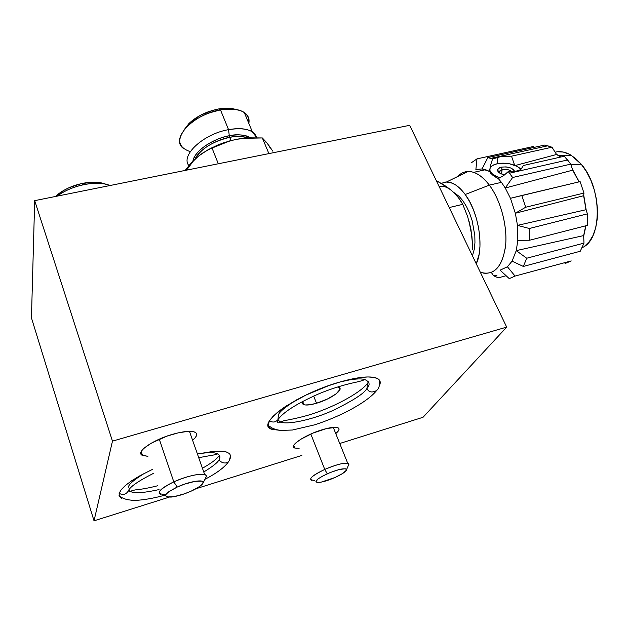 <?xml version="1.0" encoding="UTF-8"?>
<svg xmlns="http://www.w3.org/2000/svg" width="629" height="629" viewBox="0 0 629 629"><rect width="100%" height="100%" fill="white"/><g stroke="black" fill="none" stroke-linecap="round" stroke-linejoin="round"><path stroke-width="0.94" d="M316.529 403.252C310.695 404.942 306.504 405.43 303.949 404.714C302.211 404.101 301.975 402.898 303.249 401.098L302.455 402.78L302.643 403.818L305.12 404.966L310.003 404.754L316.529 403.252L313.651 396.066L316.529 403.252C330.87 399.203 345.227 388.832 338.386 387.236L337.411 387.039L339.141 387.543L339.99 389.422L336.051 393.943L327.261 399.108L316.529 403.252M280.793 430.425L272.255 429.403C253.691 425.07 295.945 394.297 339.896 382.023L328.55 385.695L305.765 395.154L286.148 406.012L278.608 411.366L273.002 416.374L269.511 420.817L268.229 424.544L269.141 427.421L272.145 429.363M147.917 456.332L142.539 455.451C134.842 452.558 152.336 440.017 172.535 434.325C183.039 431.376 190.414 430.621 194.66 432.068C197.923 433.601 197.239 436.322 192.592 440.245L195.092 437.847L196.405 435.842L196.68 434.136L195.894 432.791L194.062 431.856L191.232 431.392L187.513 431.408L177.976 432.901L166.929 436.141L151.424 443.091L144.253 448.013L142.083 450.27L140.975 452.251L140.951 453.902L142.012 455.16L147.917 456.332M299.113 448.328L294.726 448.013C288.113 446.268 305.104 434.812 322.182 429.749C329.572 427.539 334.707 426.824 337.576 427.61C340.006 428.538 339.393 430.527 335.752 433.578L338.984 429.701L338.897 428.546L337.946 427.751L336.145 427.343L326.443 428.569L313.116 433.035L300.882 439.191L295.536 443.146L294.05 444.837L293.428 446.252L293.696 447.337L294.828 448.052L299.113 448.328M409.699 125.32L34.689 200.651L31.45 317.904L34.689 200.651L409.699 125.32L506.691 327.111L409.699 125.32M423.034 417.279L506.691 327.111L112.473 441.133L34.689 200.651L112.473 441.133L94.028 520.82L31.45 317.904L94.028 520.82L112.473 441.133L506.691 327.111L423.034 417.279L339.746 443.492L423.034 417.279M301.857 455.412L196.075 488.702L301.857 455.412M169.122 497.185L94.028 520.82L169.122 497.185M152.304 469.47L139.976 475.713L131.807 480.674L125.47 485.399L121.208 489.684L119.148 493.356L119.313 496.297L121.649 498.388M125.989 499.591L128.34 499.827M230.002 459.099L230.78 456.056L229.53 453.572L226.173 451.905L220.763 451.15L213.475 451.363L197.427 453.981M379.295 385.931L380.065 381.347L378.123 378.902L374.051 377.4L367.941 376.944L360.008 377.573L339.896 382.023C355.967 377.463 367.619 375.985 374.86 377.581C379.94 378.917 381.418 381.701 379.295 385.923M457.267 196.217L458.651 195.894L457.267 196.217M472.434 249.509L472.379 242.818L472.434 249.509M471.899 236.15L472.379 242.818L470.956 229.499L469.006 221.062L471.899 236.15M470.979 229.664L471.113 230.426M460.758 200.942L462.763 204.346L467.646 216.628L470.956 229.499L467.646 216.628L462.763 204.346L449.216 207.546L462.763 204.346L458.399 197.616L460.758 200.942M449.326 188.904L444.64 185.437L436.243 180.547L448.729 188.283L452.424 191.279L458.399 197.616L452.424 191.279C447.722 187.214 443.264 185.586 439.05 186.388M582.147 247.645C602.378 239.618 602.433 187.977 581.212 164.177L570.998 164.845L581.212 164.177L571.14 155.237C565.565 151.943 560.219 150.921 555.108 152.171M556.406 154.231L560.903 157.006L556.406 154.231M480.32 272.247C493.506 276.1 501.887 267.671 505.457 246.945C507.839 227.132 500.881 200.462 489.338 185.13L465.216 194.503L460.436 188.849L455.459 184.808L450.506 182.512L445.772 182.009L441.283 183.361L446.566 181.97C452.786 181.985 459.005 186.16 465.216 194.503L489.338 185.13C482.246 175.923 475.131 171.379 467.984 171.489C464.005 171.67 460.522 173.376 457.542 176.6C462.001 171.819 467.378 170.412 473.661 172.362C479.054 174.202 484.283 178.455 489.338 185.13L501.431 182.339L505.26 188.008L512.619 177.504L508.256 171.568L512.36 171.874L518.886 170.514L521.064 169.138L523.43 165.482L564.276 156.244L567.594 159.963L509.553 173.195L512.619 177.504L570.762 164.13L564.276 156.244L523.43 165.482L521.064 169.138L518.886 170.514L512.36 171.874L508.256 171.568L503.507 175.735L498.294 178.557L492.31 174.878L489.661 171.481L490.518 165.427L492.562 158.995L498.034 157.053L497.138 163.76L498.034 157.053L504.521 156.134L511.503 156.181L551.979 147.217L556.571 154.482L560.667 157.053L556.571 154.482L515.348 165.482M489.661 171.481L485.596 169.681L482.089 168.918L489.661 171.481L490.565 165.238L492.562 158.995L501.148 156.495L511.503 156.181L514.632 165.191L511.503 156.181L551.979 147.217L544.863 145.032L551.979 147.217L556.571 154.482M482.089 168.918L475.878 169.555L476.979 158.878L471.648 162.565L476.979 158.878L533.282 146.518L476.979 158.878L475.878 169.555L482.089 168.918L487.837 157.572L492.562 158.995L487.837 157.572L482.089 168.918M483.119 273.088C495.51 274.621 503.035 265.123 505.692 244.579C507.336 225.017 500.393 199.849 489.338 185.13L501.431 182.339L505.26 188.008L510.465 198.308L515.355 213.247L525.663 207.24L521.803 195.493L510.465 198.308L505.26 188.008L572.712 170.16L578.979 181.844L572.712 170.16L570.762 164.13L572.712 170.16L505.26 188.008L512.619 177.504L570.762 164.13L567.594 159.963L509.553 173.195L508.256 171.568L503.507 175.735L498.294 178.557L501.431 182.339L498.294 178.557L494.976 176.757L490.502 173.085M498.199 277.861L506.117 275.73L498.199 277.861L493.608 275.73L496.886 275.471L493.608 275.73L491.335 272.483M515.057 276.068L507.406 266.759L500.11 270.163L509.27 278.639L515.057 276.068L507.406 266.759L512.077 261.161L523.344 266.437L526.709 258.228L516.252 250.625L512.077 261.161L523.344 266.437L580.237 251.254L583.987 243.116L526.709 258.228L516.252 250.625L583.657 235.584L585.725 225.811L583.657 235.584L583.987 243.116L526.709 258.228L523.344 266.437L580.237 251.254L583.987 243.116L583.657 235.584L516.252 250.625L517.824 240.309L529.579 240.231L529.351 228.492L517.478 225.379L517.824 240.309L529.579 240.231L587.423 225.371L587.431 213.852L529.351 228.492L517.478 225.379L585.976 209.724L583.641 195.713L515.355 213.247L525.663 207.24L583.971 193.056L580.127 181.608L510.465 198.308L515.355 213.247L517.478 225.379L585.976 209.724L587.431 213.852L529.351 228.492L529.579 240.231L587.423 225.371L587.431 213.852L585.976 209.724L583.641 195.713L515.355 213.247L517.478 225.379L517.824 240.309L516.252 250.625L512.077 261.161L507.406 266.759L500.11 270.163L509.27 278.639L515.057 276.068L571.226 260.917L515.057 276.068M519.538 167.857L520.93 169.248L517.51 166.52L509.231 163.705L502.956 163.147L497.138 163.76C507.194 162.306 515.143 164.13 520.977 169.217L519.538 167.857M521.803 195.493L525.663 207.24L583.971 193.056L583.641 195.713L583.971 193.056L580.127 181.608L521.803 195.493M565.023 263.575L571.226 260.917L565.023 263.575M465.216 194.503L469.611 201.555L473.417 209.716L476.468 218.656L478.63 227.981L479.817 237.29L479.974 246.191L479.109 254.305L476.255 263.803C484.299 247.834 478.779 212.437 465.216 194.503M472.45 255.885L474.274 249.241L474.95 242.684L474.816 235.513L472.112 220.52L469.659 213.325L466.6 206.744L463.078 201.052L459.225 196.46L453.281 192.057M544.863 145.032L487.837 157.572L544.863 145.032M572.469 169.398L579.223 181.82L572.469 169.398M583.728 195.076L586.275 210.566L583.728 195.076M585.953 225.748L583.688 236.158L585.953 225.748M584.75 246.049L589.334 241.567L593.053 235.419L595.726 227.816L597.236 219.049L597.495 209.481L596.473 199.519L594.208 189.596L590.804 180.13L586.401 171.536L581.212 164.177L575.456 158.343L569.387 154.262L563.262 152.053L557.318 151.762M502.139 169.539L499.127 171.874L499.434 172.92L499.3 171.23L502.139 169.539L501.525 173.981L502.139 169.539C506.384 168.934 509.687 169.712 512.045 171.874C509.687 169.712 506.384 168.934 502.139 169.539L501.352 167.141L502.139 169.539M504.686 174.823C500.165 173.895 497.775 172.322 497.515 170.097C497.665 168.714 498.939 167.723 501.352 167.141L506.078 166.889L510.795 167.982L513.948 170.074L514.608 171.717C512.973 167.967 508.554 166.441 501.352 167.141L498.192 168.658L497.665 170.954L499.976 173.25L504.686 174.823M500.291 177.724C493.309 175.609 489.818 172.755 489.818 169.154L490.062 170.986L492.421 174.005L496.894 176.576L500.291 177.724M489.834 169.059L490.203 167.896C491.233 165.97 493.545 164.594 497.138 163.76L492.649 165.451L490.156 167.982M160.56 494.19C157.085 491.949 161.496 487.837 173.801 481.869L177.229 487.05C189.73 481.256 204.818 478.913 203.128 482.875C202.168 485.132 198.261 487.86 191.389 491.037C183.865 494.347 177.103 496.36 171.119 497.083C162.219 497.044 164.255 493.702 177.229 487.05L173.801 481.869C187.859 475.925 198.151 473.495 204.669 474.588C206.383 475.17 206.713 476.255 205.659 477.836L206.178 476.806C208.356 471.766 189.494 474.573 173.801 481.869L159.279 439.168L173.801 481.869C157.808 490.077 155.159 494.308 165.852 494.559M191.389 491.037L199.825 486.374L203.191 482.569L201.933 481.154L195.139 481.311L184.572 484.133L177.229 487.05L168.635 491.854L165.828 494.591L165.498 495.652L167 496.973L173.95 496.682L184.289 493.867L191.389 491.037M311.489 480.249C308.753 478.559 313.171 474.95 324.753 469.415L327.284 473.779C338.465 469.155 344.896 467.772 346.563 469.611C346.139 471.514 342.294 474.14 335.037 477.49C328.645 480.273 323.314 481.932 319.037 482.467C313.171 482.278 315.915 479.384 327.284 473.779L324.753 469.415C335.54 464.815 343.198 462.771 347.719 463.29C349.032 463.636 349.213 464.43 348.277 465.664L348.867 464.296C346.807 461.93 338.772 463.636 324.753 469.415L310.82 434.026L324.753 469.415C310.545 476.452 307.141 480.1 314.547 480.359M335.037 477.49L342.585 473.535L346.39 470.248L346.123 468.998L345.117 468.747L339.086 469.572L330.304 472.497L321.82 476.499L317.834 479.078L315.844 481.83L317.433 482.514L321.081 482.16L335.037 477.49M128.772 489.952L130.227 491.249C133.442 493.647 143.042 493.097 159.027 489.582C143.042 493.097 133.442 493.647 130.227 491.249L128.772 489.952M203.757 471.994C213.341 466.128 218.499 461.89 219.246 459.28L219.387 455.333L219.246 459.28C218.499 461.89 213.341 466.128 203.757 471.994M165.679 494.874C151.605 499.174 135.911 500.943 131.807 500.236C125.501 499.607 121.342 498.026 119.337 495.487L118.991 495.267M229.624 459.948L229.294 460.585C226.464 465.405 219.065 461.898 219.246 459.28C219.065 461.898 226.464 465.405 229.294 460.585L229.624 459.948M128.536 490.368L128.292 491.029C125.886 494.622 122.844 495.385 119.164 493.309C122.844 495.385 125.886 494.622 128.292 491.029L128.536 490.368M198.74 457.715C213.821 454.751 214.725 455.223 217.288 453.753C219.985 455.286 220.63 457.126 219.246 459.28M217.288 453.753C214.481 452.251 208.002 452.29 197.868 453.886M144.623 473.22C133.788 479.935 128.41 484.566 128.497 487.121M277.79 419.968L280.707 422.02C286.698 424.929 310.899 420.337 332.482 410.69C353.034 400.673 364.529 393.259 366.959 388.439L367.478 383.376L366.959 388.439C364.529 393.259 353.034 400.673 332.482 410.69C310.899 420.337 286.698 424.929 280.707 422.02L277.79 419.968M379.57 380.286C380.002 384.932 379.02 388.345 376.614 390.538C371.873 392.968 368.649 392.268 366.959 388.439C368.649 392.268 371.873 392.968 376.614 390.538C367.564 401.955 340.816 416.508 314.398 424.889L292.406 430.024L280.683 430.417C276.06 429.804 272.585 428.593 270.258 426.8L268.347 425.872M296.676 399.792C285.668 406.688 279.591 411.673 278.427 414.739L277.955 419.661C275.431 422.374 272.624 422.743 269.534 420.777C272.624 422.743 275.431 422.374 277.955 419.661C283.223 412.152 296.841 403.543 318.824 393.825C329.824 389.217 341.382 385.53 353.474 382.762C359.23 381.591 362.964 380.506 364.694 379.523C369.671 381.717 370.426 384.689 366.959 388.439C370.426 384.689 369.671 381.717 364.694 379.523C360.456 378.288 352.727 378.965 341.508 381.559M190.296 151.644C177.449 147.241 176.364 138.86 187.041 126.492C192.938 120.729 200.565 116.137 209.913 112.733L220.48 109.894L218.436 108.974L229.884 108.306L235.553 109.391C230.874 107.936 225.166 107.795 218.436 108.974L220.48 109.894C240.168 107.496 249.619 112.001 248.832 123.402C249.705 118.842 248.18 115.193 244.264 112.465C238.808 109.014 230.874 108.157 220.48 109.894L228.555 129.653C238.996 127.813 246.938 128.552 252.363 131.862L256.821 137.743C254.022 129.896 244.602 127.2 228.555 129.653L229.286 135.785C238.666 134.126 245.742 134.787 250.531 137.782C243.675 134.63 236.598 133.969 229.286 135.785L229.679 137.35C221.259 138.474 200.934 146.659 194.911 159.231C200.855 148.806 212.437 141.517 229.679 137.35L230.961 140.495L229.286 135.785L228.555 129.653C203.371 133.883 180.201 155.52 188.897 165.608C180.201 155.52 203.371 133.883 228.555 129.653L220.48 109.894C192.796 114.274 169.696 139.52 183.668 148.578M192.922 161.166C195.737 147.524 220.158 136.674 229.286 135.785C212.067 138.844 194.109 151.526 192.922 161.166M247.818 137.908C243.108 136.178 237.062 135.99 229.679 137.35C235.529 135.966 241.575 136.147 247.818 137.908M204.897 148.035L205.526 147.469M191.012 163.288L185.123 170.435L190.359 163.91L198.481 156.134L202.813 152.949L211.91 147.76L218.302 163.768L211.91 147.76L223.562 142.767L235.938 139.379L249.045 137.845L262.324 137.948L266.782 142.697L272.766 151.141L268.622 145.102L269.967 147.595M266.554 142.932L262.324 137.948L268.905 153.602L262.324 137.948L242.432 138.38L235.938 139.379L223.562 142.767L207.295 150.174L198.481 156.134L194.314 159.797L186.491 170.16M230.859 140.526L208.734 149.38L218.578 144.631L230.835 140.526M194.314 159.797L198.237 156.377M218.436 108.974L209.087 111.482C200.824 114.494 194.07 118.551 188.842 123.669L184.148 129.731L190.265 122.325L200.211 115.414L212.248 110.452L218.436 108.974M57.192 196.13C64.315 190.894 72.885 187.127 82.894 184.824C94.043 182.504 103.054 182.748 109.91 185.539C98.108 179.894 71.266 185.13 57.192 196.13M105.475 184.132C99.366 181.718 91.441 181.529 81.691 183.55C72.697 185.618 65.031 189.022 58.694 193.748L55.541 196.46L63.325 190.65L68.781 187.827L80.96 183.715L93.123 182.158L103.305 183.361M302.801 401.805L303.949 404.714M142.539 455.451L141.25 451.575M294.726 448.013L293.719 445.395M558.576 155.442L571.14 155.237M490.203 167.896L490.518 165.427M485.596 169.681L473.661 172.362M467.984 171.489L446.566 181.97M490.848 158.351L548.048 145.739M499.127 171.874L497.515 170.097M499.104 172.684L499.3 171.23M489.708 171.678L489.881 170.357M206.178 476.806L203.128 482.875M189.463 431.337L204.669 474.588M348.867 464.296L346.563 469.611M333.252 427.366L347.719 463.29M153.586 473.307C137.908 481.24 129.48 487.153 128.292 491.029L130.227 491.249L134.905 489.967C139.088 489.331 143.035 489.409 157.745 485.753M202.436 468.243C211.627 463.046 217.28 458.738 219.379 455.333M204.92 479.314C217.532 472.78 225.654 466.537 229.294 460.585L230.654 455.317M277.955 419.661C275.966 424.827 280.911 422.028 280.707 422.02L283.349 420.943C282.641 420.809 293.413 419.323 306.889 415.565C331.216 408.622 360.205 393.235 367.399 383.478M367.478 383.376L368.484 381.795M252.363 131.862L244.264 112.465M187.041 126.492L188.842 123.669M209.913 112.733L209.087 111.482M57.035 196.162L58.694 193.748M82.894 184.824L81.691 183.55"/></g></svg>
